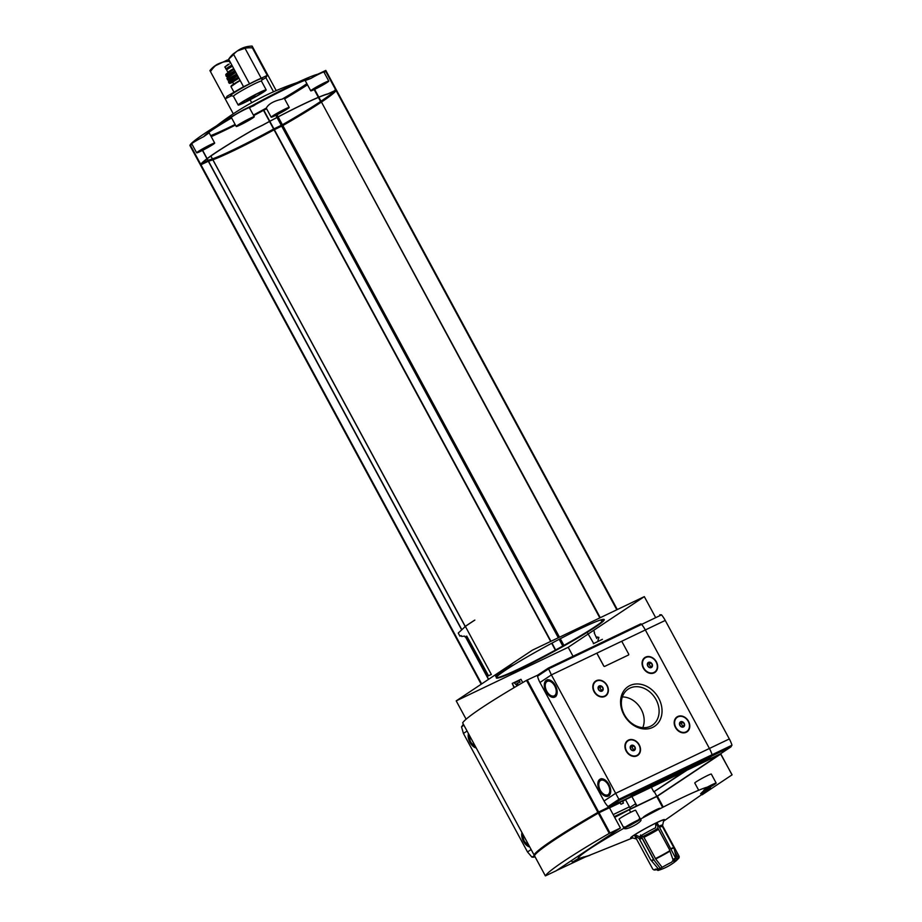<?xml version="1.0" encoding="UTF-8"?>
<svg xmlns="http://www.w3.org/2000/svg" width="922" height="922" viewBox="0 0 922 922"><rect width="100%" height="100%" fill="white"/><g stroke="black" fill="none" stroke-linecap="round" stroke-linejoin="round"><path stroke-width="1.38" d="M632.031 837.706A19.224 1.302 -28.4 0 1 630.706 837.937A19.224 1.302 -28.4 0 1 649.849 826.089A19.224 1.302 -28.4 0 1 663.61 820.638M663.402 821.318L707.266 790.742A75.212 5.083 151.6 0 0 710.424 786.881L700.582 793.761L707.347 787.134A75.212 5.083 151.6 0 0 704.408 788.056A75.212 5.083 -28.4 0 0 648.154 814.956A75.212 5.083 151.6 0 0 640.122 819.278C645.458 820.303 625.531 831.356 623.987 828.221A75.212 5.083 151.6 0 0 578.29 858.647L590.011 855.259L581.367 858.394A75.212 5.083 151.6 0 0 583.107 857.875L632.711 837.914M640.421 819.116L635.638 810.265A9.404 0.634 151.6 0 0 629.657 812.812A9.404 0.634 151.6 0 0 620.529 818.01A9.404 0.634 151.6 0 0 619.1 819.209L623.964 828.21A9.404 0.634 151.6 0 1 625.393 827.011A9.404 0.634 151.6 0 1 633.426 822.389A9.404 0.634 151.6 0 1 640.122 819.278L640.732 819.67M654.124 870.011A16.331 1.106 -28.4 0 1 655.392 869.169A51.263 41.225 56.3 0 0 660.117 868.582A10.845 0.738 -28.4 0 1 671.723 862.151A51.263 30.276 -115.6 0 0 673.728 859.004A16.331 1.106 -28.4 0 1 675.596 858.117A51.263 30.276 64.4 0 1 673.59 861.252A10.845 0.738 -28.4 0 1 676.875 860.099A10.845 0.738 -28.4 0 1 676.494 860.549A51.275 51.275 0 0 1 658.366 870.356A10.845 0.738 -28.4 0 1 657.789 870.414A10.845 0.738 -28.4 0 1 658.85 869.423A51.263 41.225 -123.7 0 1 654.124 870.011L652.822 869.204L634.958 836.162L639.107 838.444L650.598 859.707L658.85 869.423M661.062 869.239L653.813 859.846A14.049 0.945 -28.4 0 1 651.52 860.86M670.006 851.098A14.049 0.945 -28.4 0 1 655.68 858.947L662.146 867.337M673.152 860.019L669.337 849.323L657.847 828.06L657.582 823.623L675.596 858.117M671.274 848.943A14.049 0.945 -28.4 0 1 674.028 848.125L676.875 860.099A51.263 41.225 56.3 0 0 679.099 857.829L679.157 856.365A17.264 1.164 -28.4 0 1 677.889 857.218L674.858 851.594M677.889 857.218L677.831 858.682A51.263 41.225 -123.7 0 1 676.794 859.788M679.157 856.365L662.261 825.121M639.799 836.485L642.081 838.213L653.813 859.846M654.401 860.606L640.963 835.758M640.536 834.963L643.948 837.314L655.68 858.947M657.582 823.623A17.264 1.164 -28.4 0 0 655.715 824.51L655.657 827.726A14.602 0.991 -28.4 0 0 639.43 836.715L636.226 835.309A17.264 1.164 -28.4 0 0 634.958 836.162M227.895 68.205L225.717 68.943L225.222 66.672A9.831 0.668 -28.4 0 1 229.129 64.183L224.749 67.099M225.717 68.943L231.802 65.013M233.715 68.551A9.404 0.634 -28.4 0 0 227.93 72.377L226.674 70.049A9.404 0.634 -28.4 0 1 232.459 66.223M254.806 95.588A14.787 1.003 -28.4 0 1 246.531 99.991M259.82 92.557L259.9 92.626A14.787 1.003 -28.4 0 0 260.684 92.142M240.354 103.909A13.507 0.91 -28.4 0 1 240.308 103.875A13.507 0.91 -28.4 0 1 240.803 103.264L240.677 103.322A13.669 0.922 -28.4 0 1 244.653 100.682L244.779 100.613A13.507 0.91 -28.4 0 1 248.94 98.193L248.905 98.205A13.669 0.922 -28.4 0 1 257.307 93.744L257.215 93.79A13.507 0.91 -28.4 0 1 260.338 92.315L260.419 92.258A13.669 0.922 -28.4 0 1 264.153 90.909L264.003 90.99A13.507 0.91 -28.4 0 1 264.061 91.036A13.507 0.91 -28.4 0 1 263.554 91.635L263.68 91.578A13.669 0.922 -28.4 0 1 259.704 94.228L259.578 94.286A13.507 0.91 -28.4 0 1 255.417 96.706L255.452 96.706A13.669 0.922 -28.4 0 1 247.05 101.155L247.142 101.097A13.507 0.91 -28.4 0 1 244.03 102.584L243.938 102.642A13.669 0.922 -28.4 0 1 240.204 103.99L240.296 103.806M247.142 101.097L246.37 99.68M244.03 102.584L243.408 101.443M243.938 102.642L243.696 102.192A13.669 0.922 -28.4 0 1 240.596 103.448M243.085 102.469L242.763 101.858M259.578 94.286L258.875 92.995M260.258 93.283L259.9 92.626M259.704 94.228L259.462 93.779A13.669 0.922 -28.4 0 0 263.323 91.22M255.417 96.706L254.564 95.139M255.175 96.268A13.669 0.922 -28.4 0 1 246.9 100.659M210.677 135.626A61.509 4.149 151.6 0 0 235.133 124.447M253.377 115.066A61.509 4.149 151.6 0 0 266.354 108.047A10.257 0.692 151.6 0 0 266.308 108.185L271.172 117.186A10.257 0.692 -28.4 0 1 279.873 111.7A10.257 0.692 -28.4 0 1 289.22 107.425A10.257 0.692 -28.4 0 1 287.664 108.738A10.257 0.692 -28.4 0 1 277.706 114.409A10.257 0.692 -28.4 0 1 271.172 117.186M214.699 143.071L209.133 132.768L203.912 136.537A10.257 0.692 151.6 0 0 191.788 143.82L196.651 152.822A10.257 0.692 -28.4 0 1 205.352 147.336A10.257 0.692 -28.4 0 1 214.699 143.071A10.257 0.692 -28.4 0 1 213.143 144.374A10.257 0.692 -28.4 0 1 203.186 150.044A10.257 0.692 -28.4 0 1 196.651 152.822M231.606 117.935A61.509 4.149 151.6 0 0 205.548 134.854A61.509 4.149 151.6 0 0 203.912 136.537M328.797 81.078A10.257 0.692 -28.4 0 1 327.241 82.392A10.257 0.692 -28.4 0 1 317.272 88.063A10.257 0.692 -28.4 0 1 310.749 90.84A10.257 0.692 -28.4 0 1 319.438 85.354A10.257 0.692 -28.4 0 1 328.797 81.078L323.933 72.077A10.257 0.692 151.6 0 0 310.714 78.52A61.509 4.149 151.6 0 0 309.008 78.912A61.509 4.149 151.6 0 0 306.611 79.695A61.509 4.149 151.6 0 0 249.459 107.805M297.172 82.588A273.488 273.488 0 0 0 292.32 84.282A273.488 273.488 0 0 0 266.608 94.966A272.509 219.136 56.3 0 0 256.869 99.979A272.509 248.952 -109.7 0 0 240.896 108.969A273.488 273.488 0 0 0 216.624 125.784M251.337 106.768A272.509 219.136 -123.7 0 1 253.435 105.903A272.509 248.952 70.3 0 1 256.189 104.128M310.714 78.52L305.182 80.537L310.749 90.84M289.22 107.425L284.356 98.424A10.257 0.692 151.6 0 0 282.074 99.161A61.509 4.149 151.6 0 0 306.853 83.625M282.074 99.161C273.776 100.994 268.533 103.956 266.354 108.047M261.802 80.053L265.905 77.679L267.242 75.374L252.374 47.875L252.144 46.1A37.606 30.242 56.3 0 0 238.302 50.295A37.606 30.242 56.3 0 0 232.747 55.378L228.656 59.215L243.535 86.714L227.1 96.234L225.763 98.539L231.595 95.75M252.144 46.1L276.22 90.61M228.99 59.815A37.606 30.242 -123.7 0 0 227.238 60.08L215.564 65.658A37.606 30.242 -123.7 0 0 210.896 71.04L209.916 70.579L233.289 113.821M230.246 63.042L229.313 61.301A37.606 30.242 56.3 0 0 216.555 64.817M217.385 64.217L215.46 65.497A37.606 30.242 56.3 0 0 209.916 70.579M250.116 99.772L251.694 102.711M265.905 77.679L273.523 91.785M252.374 47.875A37.606 30.242 56.3 0 0 244.998 48.255L261.214 78.243A19.662 1.325 151.6 0 0 249.551 83.833L243.535 86.714M267.242 75.374L261.214 78.243M238.302 50.295L233.335 53.833A37.606 30.242 56.3 0 0 228.656 59.215M233.612 54.363L249.551 83.833M465.264 626.395L210.815 155.899A99.138 6.696 151.6 0 1 220.416 149.502L220.923 149.226A99.138 6.696 151.6 0 1 253.953 129.345L262.747 125.081A70.936 4.794 151.6 0 1 328.301 93.721L336.357 89.93L617.314 609.546L336.357 89.93M210.781 155.979A99.138 6.696 151.6 0 0 200.443 164.98L208.499 161.189A70.936 4.794 151.6 0 0 212.844 159.806M488.522 675.803L466.751 636.099L488.13 675.953L491.345 674.455L465.391 626.453L458.246 633.057L459.928 636.168L461.173 635.569L461.645 636.445L464.607 636.111L465.08 636.987L466.647 636.238M519.904 668.969A61.359 4.149 151.6 0 0 576.4 638.819A61.359 4.149 151.6 0 0 604.244 619.561A61.359 4.149 151.6 0 0 548.29 645.1A61.359 4.149 151.6 0 0 496.29 677.935A61.359 4.149 151.6 0 0 519.904 668.969M655.288 616.922L644.317 596.626L532.328 650.194L456.206 700.87L568.194 647.302L573.035 656.257M644.317 596.626L588.467 633.817M588.132 634.036L568.194 647.302M511.456 665.822L514.165 664.635A61.532 4.161 151.6 0 0 499.436 674.443L495.621 676.368A66.154 4.472 151.6 0 1 511.456 665.822M496.267 677.658A61.359 4.149 151.6 0 0 519.662 668.519A61.359 4.149 151.6 0 0 574.694 639.223A61.359 4.149 151.6 0 0 604.014 619.4M504.438 670.248A61.532 4.161 151.6 0 0 499.194 673.994L499.436 674.443M498.064 674.558L499.194 673.994M630.671 812.305L629.277 809.712L657.398 796.216L720.658 754.104L693.137 767.208A75.212 5.083 -28.4 0 0 636.883 794.107L608.808 807.58M556.6 870.483L584.214 857.518M710.424 786.881A9.404 0.634 151.6 0 0 716.175 783.078A9.404 0.634 151.6 0 0 707.347 787.134M702.161 794.776L732.103 774.826L720.635 754.058L732.103 774.826M593.365 643.717L602.412 639.326L593.699 643.498L587.683 633.218L593.699 643.498M691.915 766.447L687.547 769.351M684.62 771.311L653.79 791.825L651.312 787.238M514.061 687.662L512.24 683.444L520.953 679.284L522.728 682.568M456.206 700.87L466.117 719.195M609.523 807.856L620.149 802.774L620.967 804.272L623.456 803.074L622.638 801.575L625.485 799.593L630.521 808.905L629.403 806.842L613.176 814.599M614.294 816.662L657.202 796.101L719.471 754.634M700.743 762.229L701.227 763.105L711.899 755.994A1.371 0.807 -115.6 0 0 712.095 754.738A22.22 13.127 -115.6 0 0 709.421 748.468L645.342 629.968A22.22 13.127 -115.6 0 0 641.62 624.39A1.371 0.807 -115.6 0 0 640.525 623.987A1.371 0.807 64.4 0 1 641.62 624.39A22.22 13.127 64.4 0 1 645.342 629.968L709.421 748.468A22.22 13.127 64.4 0 1 712.095 754.738A1.371 0.807 64.4 0 1 711.899 755.994L701.642 762.828L701.204 762.01M720.336 754.115L721.062 753.458M653.79 791.825L687.109 770.124M689.333 768.637L694.404 765.26M656.821 796.32L654.274 791.606M636.918 805.84L631.881 796.527M514.418 687.455L512.24 683.444M518.625 684.977L516.908 683.87L518.256 685.184M517.242 685.784L514.315 682.925L519.293 680.551L520.1 682.049L516.885 683.582M519.293 680.551L519.731 682.222M514.338 682.983L518.948 680.77M597.94 640.594L598.885 637.402L597.94 640.594M598.551 637.632L597.099 636.987L598.885 637.402M596.788 638.473L594.217 632.861L596.788 638.473M594.506 632.792L594.033 631.063L594.506 632.792M614.375 816.811L657.282 796.251L720.393 754.219L608.82 807.614M732.022 774.895L720.831 753.977M629.277 809.712A75.212 5.083 -28.4 0 1 614.663 817.353M578.29 858.647A9.404 0.634 151.6 0 0 573.957 861.252A9.404 0.634 151.6 0 0 572.539 862.45A9.404 0.634 151.6 0 0 581.367 858.394M657.559 824.522A18.371 1.245 -28.4 0 1 655.692 825.639M636.86 835.586A18.371 1.245 -28.4 0 1 635.281 836.3M636.514 839.032L631.512 837.556A18.371 1.245 -28.4 0 1 647.014 827.668A18.371 1.245 -28.4 0 1 663.771 820.119L662.365 826.435A14.107 0.957 -28.4 0 0 659.564 827.288M465.207 626.534L465.264 626.487A99.138 6.696 151.6 0 1 474.865 620.091L474.646 620.172A104.267 7.042 151.6 0 0 464.746 626.764M212.959 159.76A70.936 4.794 151.6 0 0 274.053 129.841L282.847 125.565A99.138 6.696 151.6 0 0 321.052 102.319M601.905 621.728L600.902 619.895M599.83 617.901L321.455 102.054A99.138 6.696 151.6 0 0 336.081 90.575M212.89 159.644A70.084 4.737 151.6 0 0 274.249 129.656L282.558 125.657A98.285 6.638 151.6 0 0 335.608 90.344L327.656 94.113A70.084 4.737 151.6 0 0 262.551 125.254L254.253 129.253A98.285 6.638 151.6 0 0 210.931 156.014M335.205 89.584L335.377 90.344M274.549 129.506L274.145 128.757L282.155 124.908A98.285 6.638 151.6 0 0 334.421 90.886M334.525 90.759A98.285 6.638 151.6 0 0 335.112 89.86M274.145 128.757L273.846 128.907A70.084 4.737 151.6 0 1 212.486 158.884M212.775 159.679A70.084 4.737 151.6 0 1 209.144 160.797L208.741 160.048A70.084 4.737 151.6 0 0 212.371 158.93M209.144 160.797L208.741 160.048M201.987 163.275L208.568 160.128M210.827 156.083A98.285 6.638 151.6 0 0 201.192 164.577L208.971 160.877M335.481 90.102A99.138 6.696 151.6 0 0 335.954 89.18L325.823 70.429L317.756 74.221A70.936 4.794 151.6 0 0 252.202 105.569L243.42 109.845A99.138 6.696 151.6 0 0 189.897 145.469L200.039 164.231L200.835 163.897M325.823 70.429L335.435 89.376L325.293 70.625M254.276 116.725L249.401 107.724A10.257 0.692 151.6 0 0 240.054 111.988A10.257 0.692 151.6 0 0 231.364 117.474L236.228 126.475A10.257 0.692 -28.4 0 1 244.918 120.989A10.257 0.692 -28.4 0 1 254.276 116.725A10.257 0.692 -28.4 0 1 252.72 118.028A10.257 0.692 -28.4 0 1 242.751 123.698A10.257 0.692 -28.4 0 1 236.228 126.475M324.21 72.608A99.138 6.696 151.6 0 0 325.535 71.075M284.61 98.896A99.138 6.696 151.6 0 0 307.487 84.801M269.8 121.266L263.807 110.179L266.654 108.819M263.807 110.179L263.508 110.329A70.936 4.794 151.6 0 1 253.677 115.63M211.219 136.64A70.936 4.794 151.6 0 0 235.467 125.069M189.897 145.469L192.133 144.466M320.602 101.478L318.413 97.432M318.367 97.34L314.172 89.584M237.403 50.917L244.998 48.255M230.823 95.519A17.91 1.21 -28.4 0 1 245.932 85.884A17.91 1.21 -28.4 0 1 262.263 78.531L261.468 81.159A15.928 1.072 -28.4 0 0 246.935 87.751A15.928 1.072 -28.4 0 0 233.439 96.268L230.823 95.519M287.353 108.888A9.831 0.668 -28.4 0 1 277.81 114.316A9.831 0.668 -28.4 0 1 271.552 116.979A9.831 0.668 -28.4 0 1 279.885 111.723A9.831 0.668 -28.4 0 1 288.84 107.632A9.831 0.668 -28.4 0 1 287.353 108.888M252.409 118.177A9.831 0.668 -28.4 0 1 242.855 123.617A9.831 0.668 -28.4 0 1 236.608 126.279A9.831 0.668 -28.4 0 1 244.941 121.024A9.831 0.668 -28.4 0 1 253.896 116.933A9.831 0.668 -28.4 0 1 252.409 118.177M326.93 82.542A9.831 0.668 -28.4 0 1 317.375 87.97A9.831 0.668 -28.4 0 1 311.129 90.633A9.831 0.668 -28.4 0 1 319.461 85.377A9.831 0.668 -28.4 0 1 328.416 81.286A9.831 0.668 -28.4 0 1 326.93 82.542M212.832 144.524A9.831 0.668 -28.4 0 1 203.289 149.963A9.831 0.668 -28.4 0 1 197.031 152.626A9.831 0.668 -28.4 0 1 205.364 147.37A9.831 0.668 -28.4 0 1 214.319 143.279A9.831 0.668 -28.4 0 1 212.832 144.524M263.773 91.912A15.928 1.072 -28.4 0 1 248.306 100.705A15.928 1.072 -28.4 0 1 238.176 105.027A15.928 1.072 -28.4 0 1 251.671 96.51A15.928 1.072 -28.4 0 1 266.181 89.883A15.928 1.072 -28.4 0 1 263.773 91.912M233.508 96.314A15.928 1.072 -28.4 0 1 233.439 96.268L238.176 105.027M230.938 67.099L230.362 66.027L231.871 65.151M229.958 67.133L228.103 67.894M228.207 68.781L227.965 67.629L228.483 68.597M230.177 67.548L230.431 66.154M660.083 808.709L659.875 808.317A9.404 0.634 151.6 0 0 653.894 810.864A9.404 0.634 151.6 0 0 644.766 816.062A9.404 0.634 151.6 0 0 643.337 817.261L643.452 817.48M636.019 821.237L628.066 825.524M579.984 858.094L576.63 859.765M711.692 785.037L705.849 788.368M716.175 783.078L711.311 774.077A9.404 0.634 151.6 0 0 705.33 776.624A9.404 0.634 151.6 0 0 696.191 781.821A9.404 0.634 151.6 0 0 694.773 783.02L698.692 790.258M467.062 731.031L463.432 733.451L527.511 851.963L531.982 857.172L533.884 857.195M463.432 733.451L461.507 726.836L463.536 724.519L462.464 725.222M476.225 747.973A9.404 5.555 64.4 0 1 469.966 742.36A9.404 5.555 64.4 0 1 468.445 733.601M529.758 846.984A9.404 5.555 64.4 0 1 523.5 841.371A9.404 5.555 64.4 0 1 521.979 832.612M629.807 807.591L635.304 803.926L636.457 806.058M639.246 744.838A8.978 7.215 56.3 0 0 625.761 742.706A8.978 7.215 56.3 0 0 633.137 756.351A8.978 7.215 56.3 0 0 639.246 744.838M627.894 740.908A8.552 6.869 56.3 0 0 627.767 740.988A8.552 6.869 56.3 0 0 626.787 751.914A8.552 6.869 56.3 0 0 637.24 755.222A8.552 6.869 56.3 0 0 637.367 755.13M607.125 685.438A8.978 7.215 56.3 0 0 593.641 683.294A8.978 7.215 56.3 0 0 601.017 696.94A8.978 7.215 56.3 0 0 607.125 685.438M595.773 681.496A8.552 6.869 56.3 0 0 595.647 681.589A8.552 6.869 56.3 0 0 594.667 692.503A8.552 6.869 56.3 0 0 605.12 695.81A8.552 6.869 56.3 0 0 605.247 695.73M688.527 721.269A8.978 7.215 56.3 0 0 675.031 719.137A8.978 7.215 56.3 0 0 682.407 732.783A8.978 7.215 56.3 0 0 688.527 721.269M677.174 717.339A8.552 6.869 56.3 0 0 677.036 717.42A8.552 6.869 56.3 0 0 676.057 728.345A8.552 6.869 56.3 0 0 686.51 731.653A8.552 6.869 56.3 0 0 686.636 731.561M656.406 661.869A8.978 7.215 56.3 0 0 642.911 659.737A8.978 7.215 56.3 0 0 650.287 673.371A8.978 7.215 56.3 0 0 656.406 661.869M645.054 657.939A8.552 6.869 56.3 0 0 644.916 658.02A8.552 6.869 56.3 0 0 643.936 668.946A8.552 6.869 56.3 0 0 654.389 672.242A8.552 6.869 56.3 0 0 654.516 672.161M548.233 668.139L538.033 674.927A1.371 1.095 56.3 0 0 537.538 676.218A22.22 17.864 56.3 0 0 539.969 682.499L604.048 801.011A22.22 17.864 56.3 0 0 608.013 806.554A1.371 1.095 56.3 0 0 609.407 806.934L629.472 797.346L634.97 793.681L707.139 759.163M608.013 806.554L618.916 799.305L619.665 800.112L730.812 746.947L731.953 745.23L618.916 799.305L551.391 674.892L597.398 652.891A0.853 0.692 56.3 0 0 597.214 653.928L603.703 665.926A0.853 0.692 56.3 0 0 604.728 666.376L628.378 655.069A0.853 0.692 56.3 0 0 628.631 653.998L622.143 641.989A0.853 0.692 56.3 0 0 621.117 641.539L597.479 652.845A0.853 0.692 56.3 0 0 597.26 653.894L603.749 665.891A0.853 0.692 56.3 0 0 604.774 666.352L628.412 655.046A0.853 0.692 56.3 0 0 628.481 655L628.447 655.035M640.525 623.987L548.267 668.104L551.391 674.892L539.969 682.499M537.929 674.985L548.256 668.116L640.652 623.929M599.623 790.696A9.404 5.555 64.4 0 1 600.222 779.113A9.404 5.555 64.4 0 1 609.281 785.198A9.404 5.555 64.4 0 1 608.336 796.078A9.404 5.555 64.4 0 1 599.623 790.696M546.089 691.684A9.404 5.555 64.4 0 1 546.688 680.102A9.404 5.555 64.4 0 1 555.747 686.187A9.404 5.555 64.4 0 1 554.802 697.067A9.404 5.555 64.4 0 1 546.089 691.684M658.665 698.161A23.868 19.189 56.3 0 0 622.799 692.491A23.868 19.189 56.3 0 0 642.415 728.772A23.868 19.189 56.3 0 0 658.665 698.161M642.772 727.654A20.826 16.746 56.3 0 0 641.228 709.364A20.826 16.746 56.3 0 0 622.327 696.94M656.049 699.625A21.725 17.472 56.3 0 0 627.594 689.529A21.725 17.472 56.3 0 0 625.692 716.867A21.725 17.472 56.3 0 0 651.647 725.66A21.725 17.472 56.3 0 0 656.049 699.625M648.742 667.159L647.336 664.555L648.5 662.365L651.07 662.768L652.476 665.373L651.312 667.563L648.742 667.159M652.073 663.932A2.962 2.386 56.3 0 0 647.613 663.229A2.962 2.386 56.3 0 0 650.045 667.735A2.962 2.386 56.3 0 0 652.073 663.932M656.13 661.984A8.552 6.869 56.3 0 0 645.169 657.847A8.552 6.869 56.3 0 0 644.19 668.773A8.552 6.869 56.3 0 0 654.643 672.08A8.552 6.869 56.3 0 0 656.13 661.984M680.862 726.559L679.456 723.966L680.62 721.765L683.19 722.18L684.597 724.773L683.433 726.962L680.862 726.559M684.193 723.332A2.962 2.386 56.3 0 0 679.733 722.629A2.962 2.386 56.3 0 0 682.165 727.135A2.962 2.386 56.3 0 0 684.193 723.332M688.25 721.396A8.552 6.869 56.3 0 0 677.29 717.258A8.552 6.869 56.3 0 0 676.31 728.173A8.552 6.869 56.3 0 0 686.763 731.48A8.552 6.869 56.3 0 0 688.25 721.396M599.473 690.728L598.067 688.123L599.231 685.933L601.801 686.337L603.207 688.941L602.043 691.131L599.473 690.728M602.792 687.501A2.962 2.386 56.3 0 0 598.343 686.798A2.962 2.386 56.3 0 0 600.775 691.293A2.962 2.386 56.3 0 0 602.792 687.501M606.86 685.553A8.552 6.869 56.3 0 0 595.9 681.416A8.552 6.869 56.3 0 0 594.921 692.341A8.552 6.869 56.3 0 0 605.374 695.649A8.552 6.869 56.3 0 0 606.86 685.553M631.593 750.128L630.187 747.535L631.351 745.333L633.921 745.748L635.327 748.341L634.163 750.531L631.593 750.128M634.912 746.901A2.962 2.386 56.3 0 0 630.464 746.198A2.962 2.386 56.3 0 0 632.895 750.704A2.962 2.386 56.3 0 0 634.912 746.901M638.981 744.964A8.552 6.869 56.3 0 0 628.02 740.815A8.552 6.869 56.3 0 0 627.041 751.741A8.552 6.869 56.3 0 0 637.494 755.049A8.552 6.869 56.3 0 0 638.981 744.964M600.798 691.097L603.207 688.941M601.259 690.232L599.853 687.628L601.801 686.337M599.853 687.628L598.332 687.397M650.079 667.528L652.476 665.373M650.54 666.664L649.134 664.071L651.07 662.768M649.134 664.071L647.601 663.828M682.199 726.928L684.597 724.773M682.66 726.063L681.254 723.47L683.19 722.18M681.254 723.47L679.721 723.228M632.918 750.496L635.327 748.341M633.379 749.632L631.973 747.039L633.921 745.748M631.973 747.039L630.452 746.797M701.642 762.828L720.566 753.781A1.371 1.095 56.3 0 0 720.774 753.643M731.953 745.23L731.872 744.803A22.22 13.127 64.4 0 0 729.325 738.948L665.246 620.437A22.22 13.127 64.4 0 0 661.535 614.87A1.371 0.807 64.4 0 0 661.466 614.801L659.806 614.767M608.993 807.027L597.894 812.374A128.193 8.655 151.6 0 0 534.034 854.89L534.772 854.579M537.768 675.123L526.52 680.367A128.193 8.655 151.6 0 0 462.66 722.883L534.034 854.89M534.725 854.498L534.725 854.487A128.193 8.655 151.6 0 1 597.733 812.536L609.016 807.027M608.635 807.28L609.016 807.96M620.414 828.002L609.258 833.384A128.193 8.655 151.6 0 0 545.386 875.888L556.139 870.794L620.414 828.002L609.465 807.741L598.297 813.123A128.193 8.655 151.6 0 0 534.437 855.639L534.449 855.651M534.437 855.651L545.386 875.9L534.437 855.639M228.506 66.914L228.875 67.606M481.203 684.228L200.443 164.98L481.203 684.228M656.775 796.562L662.63 807.395M657.398 796.216L663.264 807.073M481.664 683.917L200.973 164.784M488.476 679.387L465.449 636.814M461.645 629.772L208.326 161.269M488.637 679.284L465.622 636.722M461.784 629.622L208.499 161.189M555.367 650.114L551.679 643.279M550.665 641.424L274.053 129.841M555.655 649.952L551.967 643.13M550.964 641.274L274.353 129.679M562.789 646.011L559.17 639.326M558.329 637.759L281.706 126.164M563.907 645.377L560.311 638.727M559.493 637.206L282.847 125.565M602.273 621.405L601.375 619.757M600.268 617.705L321.455 102.054M616.818 609.788L335.839 90.126M282.558 125.657L282.155 124.908M282.132 125.888L281.717 125.138M274.249 129.656L273.846 128.907M321.006 101.213L318.851 97.248M318.805 97.156L314.609 89.388M282.409 124.758L278.167 116.898M278.133 116.852L277.003 114.754M281.268 125.357L277.015 117.497M276.992 117.451L275.851 115.331M273.915 128.873L269.823 121.312M273.627 129.034L269.535 121.474M269.512 121.416L263.508 110.329M208.061 160.37L207.185 158.745M207.116 158.619L202.633 150.332M207.888 160.451L207.024 158.861M206.954 158.734L202.46 150.413M200.57 164.035L190.428 145.284M465.23 626.43L210.815 155.899M234.004 92.235L230.973 86.622A13.507 0.91 -28.4 0 1 240.227 80.606M231.249 86.207A13.162 0.887 -28.4 0 1 240.077 80.318L230.973 86.622M233.692 84.098L232.747 82.369A9.912 0.668 -28.4 0 1 238.971 78.266M233.496 81.632A10.603 0.715 -28.4 0 1 238.625 77.632M238.36 77.148A13.507 0.91 -28.4 0 0 229.105 83.164L232.701 82.289A13.162 0.887 -28.4 0 1 230.062 82.715A13.162 0.887 -28.4 0 1 238.533 77.471M232.413 82.07A13.507 0.91 -28.4 0 1 229.613 83.164M229.105 83.164L228.414 81.793A13.461 0.91 -28.4 0 1 237.634 75.8M228.495 81.585A13.288 0.899 -28.4 0 1 237.553 75.662L228.414 81.793M230.88 80.076L230.903 79.292A10.084 0.68 -28.4 0 1 237.254 75.108M230.903 79.292L230.661 78.843A10.084 0.68 -28.4 0 1 237.012 74.659M230.661 78.843L230.754 78.647A10.43 0.703 -28.4 0 1 236.839 74.336M236.654 74.002A13.323 0.899 -28.4 0 0 227.561 79.914L230.765 79.05A13.15 0.887 -28.4 0 1 236.747 74.175M230.684 78.9A13.323 0.899 -28.4 0 1 227.792 79.972M227.561 79.914L226.916 78.312A13.127 0.887 -28.4 0 1 235.848 72.504M226.996 78.116A12.954 0.876 -28.4 0 1 235.79 72.389L226.916 78.312M230.581 75.431A9.739 0.657 -28.4 0 1 235.732 72.285M229.543 76.077L229.175 75.385A9.739 0.657 -28.4 0 1 235.237 71.386M226.466 76.399A12.804 0.864 -28.4 0 0 229.186 75.397L229.278 75.178A10.084 0.68 -28.4 0 1 235.064 71.063M234.88 70.717A12.804 0.864 -28.4 0 0 226.224 76.353L229.267 75.558A12.631 0.853 -28.4 0 1 234.983 70.902M226.224 76.353L225.752 74.809A12.482 0.841 -28.4 0 1 234.142 69.346M225.982 74.463A12.147 0.818 -28.4 0 1 234.027 69.138L225.752 74.809M224.807 67.029A9.831 0.668 -28.4 0 1 225.222 66.672L228.287 64.309M653.583 859.477A14.107 0.957 -28.4 0 1 651.22 860.514M669.856 850.683A14.107 0.957 -28.4 0 1 655.438 858.578M642.081 838.213A14.107 0.957 -28.4 0 1 639.568 839.308M658.527 829.316A14.107 0.957 -28.4 0 1 643.948 837.314M641.263 837.314A14.602 0.991 -28.4 0 1 639.027 838.305M657.974 828.302A14.602 0.991 -28.4 0 1 643.13 836.415M658.965 826.181A14.602 0.991 -28.4 0 1 662.238 825.202M671.055 848.551A14.107 0.957 -28.4 0 1 673.867 847.687L674.028 848.125M679.099 857.829A16.331 1.106 -28.4 0 1 677.831 858.682M626.764 826.354L628.516 826.216L637.713 821.122L635.961 821.26L626.764 826.354M578.924 858.44L575.328 860.595L583.764 856.895M715.034 783.354L705.687 789.29L703.717 790.246L706.817 787.561M534.921 856.526L534.034 857.126M531.141 849.542L527.511 851.963M534.541 855.466L531.982 857.172M463.916 725.222L461.507 726.836M522.751 834.03A8.033 4.748 -115.6 0 0 524.18 840.922A8.033 4.748 -115.6 0 0 528.986 845.566M469.217 735.018A8.033 4.748 -115.6 0 0 470.646 741.91A8.033 4.748 -115.6 0 0 475.452 746.555M609.407 806.934L619.665 800.112M604.048 801.011L615.47 793.404L729.325 738.948M621.197 641.505L665.246 620.437M537.538 676.218L548.44 668.957L661.535 614.87M554.721 685.945A8.033 4.748 -115.6 0 0 545.455 683.801A8.033 4.748 -115.6 0 0 552.059 696.018A8.033 4.748 -115.6 0 0 554.721 685.945M608.255 784.945A8.033 4.748 -115.6 0 0 598.989 782.813A8.033 4.748 -115.6 0 0 605.593 795.029A8.033 4.748 -115.6 0 0 608.255 784.945M720.566 753.781L730.812 746.947M598.643 811.982L527.269 679.963M597.894 812.374L526.52 680.367M609.995 832.981L599.046 812.731M609.258 833.384L598.297 813.123M597.733 812.536L598.113 813.239M598.482 812.132L598.862 812.824M657.789 870.414L657.121 869.711M466.636 636.203L488.13 675.953M200.039 164.231L189.897 145.48M465.172 626.464L210.758 155.945M266.181 89.883L261.456 81.124M232.747 82.369L232.252 82.046L233.52 81.62M227.93 72.377L227.907 73.161M673.867 847.687L662.365 826.435M624.229 826.907C626.822 827.253 621.901 829.016 630.014 825.478C644.029 817.411 637.909 821.156 639.269 818.771M573.392 861.644L583.776 856.895M571.513 860.56L572.539 862.45M529.401 846.327L523.973 841.095L522.394 833.361M475.867 747.327L470.439 742.083L468.86 734.35M547.68 679.629C545.317 681.715 544.383 683.398 544.879 684.689C544.937 689.114 546.677 692.756 550.1 695.614L555.793 696.594M601.213 778.641C598.851 780.715 597.917 782.398 598.413 783.688C598.47 788.126 600.21 791.768 603.633 794.614L609.327 795.605M720.67 753.712L731.008 746.843M534.034 854.901L462.66 722.883"/></g></svg>
